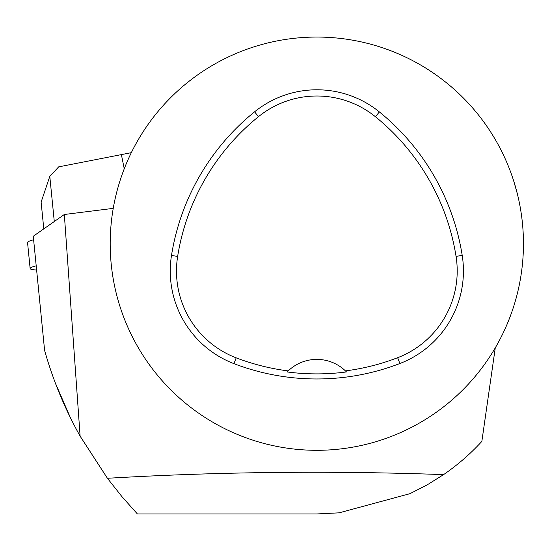 <?xml version="1.0" encoding="UTF-8"?>
<svg xmlns="http://www.w3.org/2000/svg" width="551" height="551" viewBox="0 0 551 551"><rect width="100%" height="100%" fill="white"/><g stroke="black" fill="none" stroke-linecap="round" stroke-linejoin="round"><path stroke-width="0.83" d="M36.614 270.004A39.355 3.871 -5.7 0 1 30.133 268.537L27.55 242.509A39.355 3.871 -5.7 0 1 33.618 239.788L34.031 243.976M30.133 268.537A39.355 3.871 -5.7 0 1 36.201 265.816M55.279 382.876L70.425 417.748M113.237 208.368L64.329 214.491L33.267 236.255L44.61 350.457C53.075 380.424 64.908 408.987 80.115 436.158L107.424 478.282L121.874 496.561L137.378 513.945L316.825 513.945L339.099 512.836L409.985 493.655L427.197 484.866L443.589 474.618C457.605 464.996 470.361 453.928 481.849 441.406L495.273 347.839M316.825 37.055A206.625 206.625 0 0 0 137.881 346.992A206.625 206.625 0 0 0 495.769 346.992A206.625 206.625 0 0 0 316.825 37.055M399.888 363.515A231.42 231.42 0 0 1 233.961 363.653A99.18 99.18 0 0 1 171.492 255.45A231.42 231.42 0 0 1 254.576 111.825A99.18 99.18 0 0 1 379.363 111.915A231.42 231.42 0 0 1 462.206 255.395A99.18 99.18 0 0 1 399.888 363.515L397.65 357.702A225.194 225.194 0 0 1 345.436 370.899L346.476 371.932A41.325 41.325 0 0 0 345.601 371.057M513.67 180.852L517.299 193.628M381.223 440.015L379.501 440.573M380.844 440.139L383.744 439.168M513.284 179.654L512.313 176.761M380.844 47.221L380.348 47.055M513.16 179.275L513.442 180.156M252.42 47.345L254.142 46.787M252.799 47.221L249.906 48.185M120.49 179.275L119.932 181.004M121.103 177.436L121.33 176.761M120.49 308.085L119.925 306.328M120.366 307.706L121.33 310.599M252.42 440.015L254.142 440.573M252.799 440.139L249.906 439.168M64.329 214.491L80.115 436.158M107.424 478.282C218.623 471.759 330.676 470.533 443.589 474.618M288.021 371.078A41.325 41.325 0 0 0 287.154 371.946L288.187 370.919A225.194 225.194 0 0 1 236.186 357.84A92.954 92.954 0 0 1 177.642 256.429A225.194 225.194 0 0 1 258.488 116.667A92.954 92.954 0 0 1 375.445 116.75A225.194 225.194 0 0 1 456.056 256.373A92.954 92.954 0 0 1 397.65 357.702M287.154 371.946A226.344 226.344 0 0 0 346.476 371.932M288.187 370.919A41.325 41.325 0 0 1 345.436 370.899M43.791 228.879L41.125 202.086L49.797 176.382L58.681 166.863L131.317 152.668M49.797 176.382L54.287 221.53M177.642 256.429L171.492 255.45M258.488 116.667L254.576 111.825M375.445 116.75L379.363 111.915M456.056 256.373L462.206 255.395M236.186 357.84L233.961 363.653M124.251 168.771L121.33 154.349"/></g></svg>
